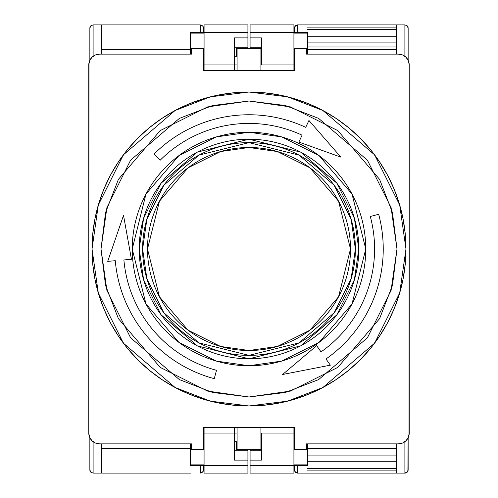 <?xml version="1.0" encoding="UTF-8"?>
<svg xmlns="http://www.w3.org/2000/svg" width="498" height="498" viewBox="0 0 498 498"><rect width="100%" height="100%" fill="white"/><g stroke="black" fill="none" stroke-linecap="round" stroke-linejoin="round"><path stroke-width="0.75" d="M260.908 449.283L260.908 427.633L260.908 449.283L237.092 449.283L260.908 449.283M237.092 427.633L237.092 449.283L237.092 427.633M237.092 70.367L237.092 48.717L260.908 48.717L260.908 70.367L260.908 48.717L237.092 48.717L237.092 70.367M237.092 433.042L234.384 433.042L237.092 433.042M204.074 433.042L234.384 433.042L234.384 460.108L247.917 460.108L247.917 450.204L247.917 460.108L234.384 460.108L234.384 433.042L204.074 433.042L204.074 427.633L204.074 465.524L190.541 465.524L204.074 465.524L204.074 473.1L247.917 473.1L247.917 460.108L247.917 465.524L204.074 465.524L204.074 433.042M294.467 433.042L293.926 433.042L294.467 433.042M261.45 433.042L260.908 433.042L261.45 433.042L261.45 460.108L250.083 460.108L250.083 465.524L307.459 465.524L307.459 464.871L293.926 464.871L307.459 464.871L307.459 443.867L307.459 465.524L293.926 465.524L293.926 473.1L250.083 473.1L250.083 465.524L250.083 473.1L293.926 473.1L293.926 433.042L261.45 433.042L293.926 433.042L293.926 427.633L293.926 465.524L250.083 465.524L250.083 460.108L261.45 460.108L261.45 433.042M294.467 64.958L293.926 64.958L294.467 64.958M261.45 64.958L293.926 64.958L293.926 32.476L250.083 32.476L250.083 24.9L293.926 24.9L293.926 32.476L250.083 32.476L250.083 24.9L293.926 24.9L293.926 70.367L293.926 64.958L261.45 64.958L261.45 37.892L261.45 64.958M237.092 64.958L234.384 64.958L237.092 64.958M204.074 64.958L234.384 64.958L234.384 37.892L247.917 37.892L247.917 24.9L247.917 32.476L204.074 32.476L204.074 24.9L247.917 24.9L204.074 24.9L204.074 32.476L190.541 32.476L204.074 32.476L204.074 70.367L204.074 64.958L234.384 64.958L234.384 70.367L234.384 37.892L247.917 37.892L247.917 32.476L204.074 32.476L204.074 64.958M203.533 449.283L191.624 449.283L191.624 443.867L191.624 449.283L203.533 449.283L203.533 427.633L203.533 449.283L204.074 449.283L203.533 449.283M306.376 449.283L294.467 449.283L306.376 449.283L306.376 443.867L306.376 449.283L307.459 449.283L306.376 449.283M409.225 433.042A10.825 10.825 0 0 1 398.4 443.867L402.546 443.046L406.057 440.699L408.404 437.188L409.225 433.042L409.225 64.958L408.404 60.812L406.057 57.301L402.546 54.954L398.4 54.133A10.825 10.825 0 0 1 409.225 64.958L409.02 435.159M306.376 48.717L306.376 54.133L306.376 48.717L294.467 48.717L307.459 48.717L307.459 32.476L293.926 32.476L307.459 32.476L307.459 33.129L293.926 33.129L307.459 33.129L307.459 54.133L307.459 48.717L306.376 48.717M191.624 48.717L203.533 48.717L203.533 70.367L294.467 70.367L203.533 70.367L203.533 48.717L191.624 48.717L191.624 54.133L191.624 48.717L190.541 48.717L190.541 33.129L204.074 33.129L190.541 33.129L190.541 48.717L191.624 48.717M88.775 64.958A10.825 10.825 0 0 1 99.6 54.133L95.454 54.954L91.943 57.301L89.596 60.812L88.775 64.958L88.775 433.042L89.596 437.188L91.943 440.699L95.454 443.046L99.6 443.867A10.825 10.825 0 0 1 88.775 433.042L88.98 62.841M203.533 427.633L294.467 427.633L203.533 427.633L294.467 427.633L294.467 449.283L294.467 427.633M306.376 443.867L398.4 443.867L306.376 443.867M398.4 54.133L306.376 54.133L398.4 54.133M294.467 70.367L294.467 48.717L293.926 48.717L294.467 48.717L294.467 70.367L203.533 70.367M191.624 54.133L99.6 54.133L191.624 54.133M99.6 443.867L191.624 443.867L99.6 443.867M408.404 60.812L407.401 58.945M406.057 57.301L404.413 55.957M89.596 437.188L90.599 439.055M91.943 440.699L93.587 442.043M249 132.244L216.306 136.913L178.944 155.594L145.976 194.058L132.244 249L145.976 303.942L178.944 342.406L216.306 361.087L249 365.756L249 396.999L207.56 391.079L160.2 367.4L118.412 318.645L105.551 285.429L101.001 249L105.551 212.571L118.412 179.355L160.2 130.601L207.56 106.921L249 101.001L249 114.758A134.242 134.242 0 0 0 154.075 154.075A134.242 134.242 0 0 1 249 114.758A134.242 134.242 -155 0 1 305.735 127.332L308.934 120.466L340.862 157.138L298.868 142.055L302.074 135.182A125.583 125.583 0 0 0 249 123.417L249 132.244A116.756 116.756 0 0 1 365.756 249A116.756 116.756 0 0 1 249 365.756A116.756 116.756 0 0 1 132.244 249L139.21 249A109.79 109.79 0 0 0 249 358.79A109.79 109.79 0 0 0 358.79 249L365.756 249L358.79 249L354.402 279.739L336.835 314.873L300.668 345.873L249 358.79L197.333 345.873L161.165 314.873L143.598 279.739L139.21 249L147.495 249L159.435 201.236L188.095 167.795L220.577 151.554L249 147.495L249 350.505L220.577 346.446L188.095 330.205L159.435 296.764L147.495 249A101.505 101.505 0 0 1 249 147.495A101.505 101.505 0 0 1 350.505 249L355.385 249A106.385 106.385 0 0 0 249 142.615A106.385 106.385 0 0 0 142.615 249A106.385 106.385 0 0 0 249 355.385A106.385 106.385 0 0 0 355.385 249L350.505 249L338.565 296.764L309.905 330.205L277.423 346.446L249 350.505L249 147.495L277.423 151.554L309.905 167.795L338.565 201.236L350.505 249A101.505 101.505 0 0 1 249 350.505A101.505 101.505 0 0 1 147.495 249L142.615 249L146.873 278.787L163.892 312.831L198.939 342.867L249 355.385L299.061 342.867L334.108 312.831L351.127 278.787L355.385 249L358.79 249L355.385 249L351.127 219.213L334.108 185.169L299.061 155.133L249 142.615L198.939 155.133L163.892 185.169L146.873 219.213L142.615 249L139.21 249L143.598 218.261L161.165 183.127L197.333 152.127L249 139.21L300.668 152.127L336.835 183.127L354.402 218.261L358.79 249A109.79 109.79 0 0 0 249 139.21A109.79 109.79 0 0 0 139.21 249L132.244 249A116.756 116.756 0 0 1 249 132.244L249 123.417A125.583 125.583 0 0 0 160.2 160.2L154.075 154.075A134.242 134.242 0 0 1 249 114.758A134.242 134.242 -155 0 1 305.735 127.332L308.934 120.466L340.862 157.138L298.868 142.055L302.074 135.182A125.583 125.583 -155 0 0 249 123.417A125.583 125.583 0 0 0 160.2 160.2L154.075 154.075A134.242 134.242 0 0 1 249 114.758L249 101.001L290.44 106.921L337.8 130.601L379.588 179.355L392.449 212.571L396.999 249L391.079 290.44L367.4 337.8L318.645 379.588L285.429 392.449L249 396.999L212.571 392.449L179.355 379.588L130.601 337.8L106.921 290.44L101.001 249L92.024 249A156.976 156.976 -90 0 1 249 92.024A156.976 156.976 -90 0 1 405.976 249L405.223 233.612L402.963 218.373L399.222 203.433L394.03 188.929L387.444 175.003L379.52 161.788L370.344 149.412L359.998 138.002L348.588 127.656L336.212 118.48L322.997 110.556L309.071 103.97L294.567 98.778L279.627 95.037L264.388 92.777L249 92.024L233.612 92.777L218.373 95.037L203.433 98.778L188.929 103.97L175.003 110.556L161.788 118.48L149.412 127.656L138.002 138.002L127.656 149.412L118.48 161.788L110.556 175.003L103.97 188.929L98.778 203.433L95.037 218.373L92.777 233.612L92.024 249L92.777 264.388L95.037 279.627L98.778 294.567L103.97 309.071L110.556 322.997L118.48 336.212L127.656 348.588L138.002 359.998L149.412 370.344L161.788 379.52L175.003 387.444L188.929 394.03L203.433 399.222L218.373 402.963L233.612 405.223L249 405.976L264.388 405.223L279.627 402.963L294.567 399.222L309.071 394.03L322.997 387.444L336.212 379.52L348.588 370.344L359.998 359.998L370.344 348.588L379.52 336.212L387.444 322.997L394.03 309.071L399.222 294.567L402.963 279.627L405.223 264.388L405.976 249L396.999 249L392.449 285.429L379.588 318.645L337.8 367.4L290.44 391.079L249 396.999L249 365.756L281.694 361.087L319.056 342.406L352.024 303.942L365.756 249L352.024 194.058L319.056 155.594L281.694 136.913L249 132.244M131.447 259.284L123.896 259.944A125.583 125.583 0 0 0 216.499 370.307L214.258 378.667A134.242 134.242 0 0 1 115.268 260.703L107.717 261.363L123.516 215.379L131.447 259.284L123.896 259.944A125.583 125.583 0 0 0 216.499 370.307L214.258 378.667A134.242 134.242 85 0 1 115.268 260.703A134.242 134.242 0 0 0 214.258 378.667A134.242 134.242 85 0 1 115.268 260.703L107.717 261.363L123.516 215.379L131.435 259.24M321.029 351.874A125.583 125.583 -35.2 0 0 370.307 216.499L378.667 214.258A134.242 134.242 0 0 1 325.997 358.965L330.348 365.171L282.621 374.484L316.684 345.662L321.029 351.874A125.583 125.583 0 0 0 370.307 216.499L378.667 214.258A134.242 134.242 -35 0 1 325.997 358.965A134.242 134.242 0 0 0 378.667 214.258A134.242 134.242 -35 0 1 325.997 358.965L330.348 365.171L282.621 374.484L316.684 345.662L321.029 351.874L316.647 345.693M282.621 374.484L330.348 365.171L282.621 374.484L299.111 360.533M340.862 157.138L308.934 120.466M216.499 370.307A125.583 125.583 85 0 1 123.896 259.944M92.024 249L98.299 292.955L123.417 343.184L175.128 387.512L210.361 401.145L249 405.976L287.639 401.145L322.872 387.512L374.583 343.184L399.701 292.955L405.976 249A156.976 156.976 90 0 1 249 405.976A156.976 156.976 90 0 1 92.024 249L101.001 249L106.921 207.56L130.601 160.2L179.355 118.412L212.571 105.551L249 101.001L285.429 105.551L318.645 118.412L367.4 160.2L391.079 207.56L396.999 249L405.976 249L399.701 205.045L374.583 154.816L322.872 110.488L287.639 96.855L249 92.024L210.361 96.855L175.128 110.488L123.417 154.816L98.299 205.045L92.024 249M305.735 127.332A134.242 134.242 0 0 0 249 114.758A134.242 134.242 0 0 1 305.735 127.332M203.433 399.222L188.929 394.03M118.48 336.212L110.556 322.997M98.778 203.433L103.97 188.929M161.788 118.48L175.003 110.556M294.567 98.778L309.071 103.97M379.52 161.788L387.444 175.003M399.222 294.567L394.03 309.071M336.212 379.52L322.997 387.444M294.567 399.222L309.071 394.03M379.52 336.212L387.444 322.997M399.222 203.433L394.03 188.929M336.212 118.48L322.997 110.556M203.433 98.778L188.929 103.97M118.48 161.788L110.556 175.003M98.778 294.567L103.97 309.071M161.788 379.52L175.003 387.444M294.548 27.427L295.42 25.852L297.717 24.9A3.249 3.249 0 0 0 294.467 28.143L295.42 25.852L294.467 28.149A3.249 3.249 0 0 1 295.42 25.852L295.034 26.319M294.716 471.096L295.42 472.148L297.717 473.1L297.717 465.524L297.717 473.1L295.42 472.148L294.467 469.851L294.716 471.096M407.19 25.852A3.249 3.249 0 0 1 408.142 28.149L408.142 60.239L408.142 28.149L407.19 25.852L404.893 24.9L404.893 56.293L404.893 24.9L407.19 25.852L408.142 28.149A3.249 3.249 0 0 0 407.19 25.852L407.582 26.319L407.196 25.852M407.899 471.096L408.142 437.761L408.142 469.851L407.19 472.148L407.899 471.096M297.717 473.1L396.234 473.1L396.234 443.867L396.234 473.1L404.893 473.1L404.893 441.707L404.893 473.1L407.582 471.681L404.893 473.1L297.717 473.1A3.249 3.249 0 0 1 294.467 469.851L294.467 465.524L294.467 469.851A3.249 3.249 0 0 0 295.42 472.148M247.917 47.796L247.917 37.892L247.917 47.796L234.384 47.796L247.917 47.796M247.917 473.1L247.917 465.524L204.074 465.524L204.074 473.1L247.917 473.1M190.541 464.871L190.541 443.867L190.541 449.283L191.624 449.283L190.541 449.283L190.541 464.871L204.074 464.871L190.541 464.871M190.541 32.476L190.541 33.129L190.541 32.476M203.533 469.851L203.533 465.524L203.533 469.851A3.249 3.249 0 0 1 202.58 472.148L203.533 469.851L202.58 472.148L200.283 473.1L202.58 472.148A3.249 3.249 0 0 0 203.533 469.851M200.283 465.524L200.283 473.1L200.283 465.524M200.283 24.9L200.283 32.476L200.283 24.9L202.58 25.852L200.283 24.9L190.541 24.9L200.283 24.9M203.284 26.904L202.58 25.852A3.249 3.249 0 0 1 203.533 28.131L203.284 26.904L203.533 28.149A3.249 3.249 0 0 0 202.58 25.852L203.452 27.427M203.533 32.476L203.533 28.149L203.533 32.476M190.541 448.343L101.766 448.343L190.541 448.343M234.384 450.204L247.917 450.204L234.384 450.204M234.384 427.633L234.384 433.042L234.384 427.633M190.541 473.1L101.766 473.1L101.766 443.867L101.766 473.1L190.541 473.1M203.533 48.717L204.074 48.717L203.533 48.717M101.766 49.657L190.541 49.657L101.766 49.657M237.092 56.293L234.384 56.293L237.092 56.293M234.384 441.707L237.092 441.707L234.384 441.707M190.541 54.133L190.541 48.717L190.541 54.133M101.766 24.9L190.541 24.9L101.766 24.9L101.766 54.133L101.766 24.9L93.107 24.9L101.766 24.9M93.107 473.1L101.766 473.1L93.107 473.1L90.81 472.148A3.249 3.249 0 0 1 89.858 469.851A3.249 3.249 0 0 0 90.81 472.148L89.858 469.851L90.81 472.148L93.107 473.1L93.107 441.707L93.107 473.1M93.107 56.293L93.107 24.9L90.81 25.852L89.858 28.149L89.858 60.239L89.858 28.149L90.81 25.852L93.107 24.9L93.107 56.293M89.858 437.761L89.858 469.851L89.858 437.761M90.81 25.852A3.249 3.249 0 0 0 89.858 28.149A3.249 3.249 0 0 1 90.81 25.852L90.418 26.319M202.966 471.681L202.58 472.148M202.58 25.852L202.966 26.319M90.804 472.148L90.418 471.681M236.55 47.796L236.55 56.293L236.55 47.796M236.55 441.707L236.55 450.204L236.55 441.707M307.459 49.327L396.234 49.327L307.459 49.327M396.234 46.955L307.459 46.955L396.234 46.955M396.234 29.488L307.459 29.488L396.234 29.488M307.459 36.715L396.234 36.715L307.459 36.715M396.234 468.512L307.459 468.512L396.234 468.512M307.459 461.285L396.234 461.285L307.459 461.285M307.459 42.093L396.234 42.093L307.459 42.093M396.234 470.1L307.459 470.1L396.234 470.1M396.234 27.9L307.459 27.9L396.234 27.9M307.459 455.907L396.234 455.907L307.459 455.907M297.717 24.9L297.717 32.476L297.717 24.9L396.234 24.9L396.234 54.133L396.234 24.9L404.893 24.9L297.717 24.9L295.42 25.852M396.234 448.673L307.459 448.673L396.234 448.673M250.083 450.204L250.083 460.108L250.083 450.204L261.45 450.204L250.083 450.204M250.083 47.796L250.083 32.476L250.083 37.892L261.45 37.892L250.083 37.892L250.083 47.796L261.45 47.796L250.083 47.796M404.893 473.1A3.249 3.249 0 0 0 408.142 469.851A3.249 3.249 0 0 1 407.19 472.148M294.467 28.149L294.467 32.476L294.716 26.904M293.926 449.283L294.467 449.283L293.926 449.283M260.908 48.717L261.45 48.717L260.908 48.717"/></g></svg>
